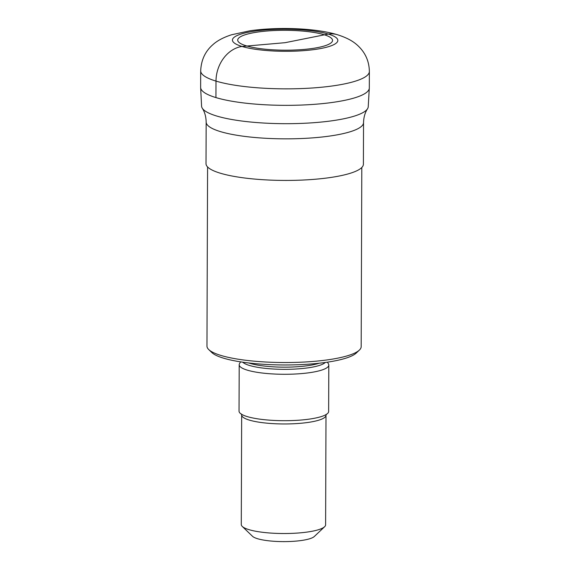 <?xml version="1.0" encoding="UTF-8"?>
<svg xmlns="http://www.w3.org/2000/svg" width="570" height="570" viewBox="0 0 570 570"><rect width="100%" height="100%" fill="white"/><g stroke="black" fill="none" stroke-linecap="round" stroke-linejoin="round"><path stroke-width="0.85" d="M333.414 102.294A84.332 17.677 0.2 0 0 369.303 87.958L369.36 71.464A84.332 17.677 -179.8 0 1 333.471 85.806A84.332 17.677 -179.8 0 1 246.097 86.725A84.332 17.677 -179.8 0 1 200.697 70.88L200.64 87.367A84.332 17.677 0.2 0 0 246.041 103.213A84.332 17.677 0.2 0 0 333.414 102.294A84.332 17.677 -179.8 0 1 246.461 103.263A84.332 17.677 -179.8 0 1 200.647 87.566L201.573 106.12A83.334 17.471 0.2 0 0 202.286 108.215A83.334 17.471 0.2 0 0 332.773 120.676A83.334 17.471 0.2 0 0 367.515 108.792A83.334 17.471 0.2 0 0 368.234 106.704L369.296 88.158A84.332 17.677 -179.8 0 1 333.414 102.294M312.381 48.479A47.438 9.947 0.2 0 0 323.967 34.67A47.438 9.947 0.2 0 0 257.889 32.02A47.438 9.947 0.2 0 0 246.304 45.835A47.438 9.947 0.2 0 0 312.381 48.479M206.162 122.073L206.012 163.661A78.689 16.494 0.2 0 0 248.378 178.446A78.689 16.494 0.2 0 0 329.902 177.591A78.689 16.494 0.2 0 0 363.396 164.21L363.539 122.621A78.689 16.494 -179.8 0 1 330.051 136.002A78.689 16.494 -179.8 0 1 248.527 136.857A78.689 16.494 -179.8 0 1 206.162 122.073C206.027 116.629 204.737 112.012 202.286 108.215M207.587 166.953L206.96 346.104A77.107 16.167 0.2 0 0 208.741 349.574A77.107 16.167 0.2 0 0 220.946 355.445A77.107 16.167 0.2 0 0 328.363 359.748A77.107 16.167 0.2 0 0 359.371 350.101A77.107 16.167 0.2 0 0 361.18 346.638L361.8 167.495M208.741 349.574L211.819 352.531A73.95 15.504 0.2 0 0 223.526 358.167A73.95 15.504 0.2 0 0 326.532 362.292A73.95 15.504 0.2 0 0 356.271 353.037L359.371 350.101M327.444 362.157L328.463 363.881A44.802 9.391 -179.8 0 1 328.805 365.049A44.802 9.391 -179.8 0 1 297.483 373.892A44.802 9.391 -179.8 0 1 247.33 370.158A44.802 9.391 -179.8 0 1 239.201 364.736A44.802 9.391 -179.8 0 1 239.55 363.575L240.583 361.857M239.201 364.736L239.044 411.148A44.802 9.391 0.2 0 0 245.834 416.15A44.802 9.391 0.2 0 0 247.166 416.577A44.802 9.391 0.2 0 0 321.815 416.414A44.802 9.391 0.2 0 0 328.641 411.462L328.805 365.049M241.666 414.981L241.281 524.535A42.166 8.842 0.2 0 0 242.257 526.431A42.166 8.842 0.2 0 0 248.933 529.644A42.166 8.842 0.2 0 0 307.665 531.995A42.166 8.842 0.2 0 0 324.622 526.723A42.166 8.842 0.2 0 0 325.613 524.827L325.99 415.274A42.166 8.842 -179.8 0 1 296.514 423.596A42.166 8.842 -179.8 0 1 249.311 420.09A42.166 8.842 -179.8 0 1 241.666 414.981L241.381 413.948M242.257 526.431L252.517 536.299A31.621 6.626 0.2 0 0 257.526 538.707A31.621 6.626 0.2 0 0 301.573 540.474A31.621 6.626 0.2 0 0 314.291 536.52L324.622 526.723M337.362 34.713A31.621 25.301 106.8 0 0 328.277 34.05L285.128 42.679L241.994 46.455A31.621 25.301 106.8 0 0 216.002 81.097L215.945 97.584M315.41 49.398A52.704 11.051 -179.8 0 1 241.994 46.455A52.704 11.051 -179.8 0 1 254.861 31.108A52.704 11.051 -179.8 0 1 328.277 34.05A52.704 11.051 -179.8 0 1 315.41 49.398M248.819 362.969A41.639 8.728 0.2 0 0 249.945 363.332A41.639 8.728 0.2 0 0 319.2 363.218M325.299 362.463A42.201 8.849 -179.8 0 1 292.46 369.189A42.201 8.849 -179.8 0 1 249.475 365.455A42.201 8.849 -179.8 0 1 242.72 362.178M369.36 71.464C369.203 62.793 366.424 55.283 361.024 48.942C355.652 42.75 349.61 38.803 338.516 35.069C316.493 28.023 278.402 26.769 250.251 30.723L231.527 34.777C223.397 37.421 217.156 40.741 212.802 44.752C205.186 51.4 201.153 60.107 200.697 70.88M363.539 122.621C363.71 117.178 365.035 112.568 367.515 108.792M326.282 414.248L325.99 415.274"/></g></svg>
